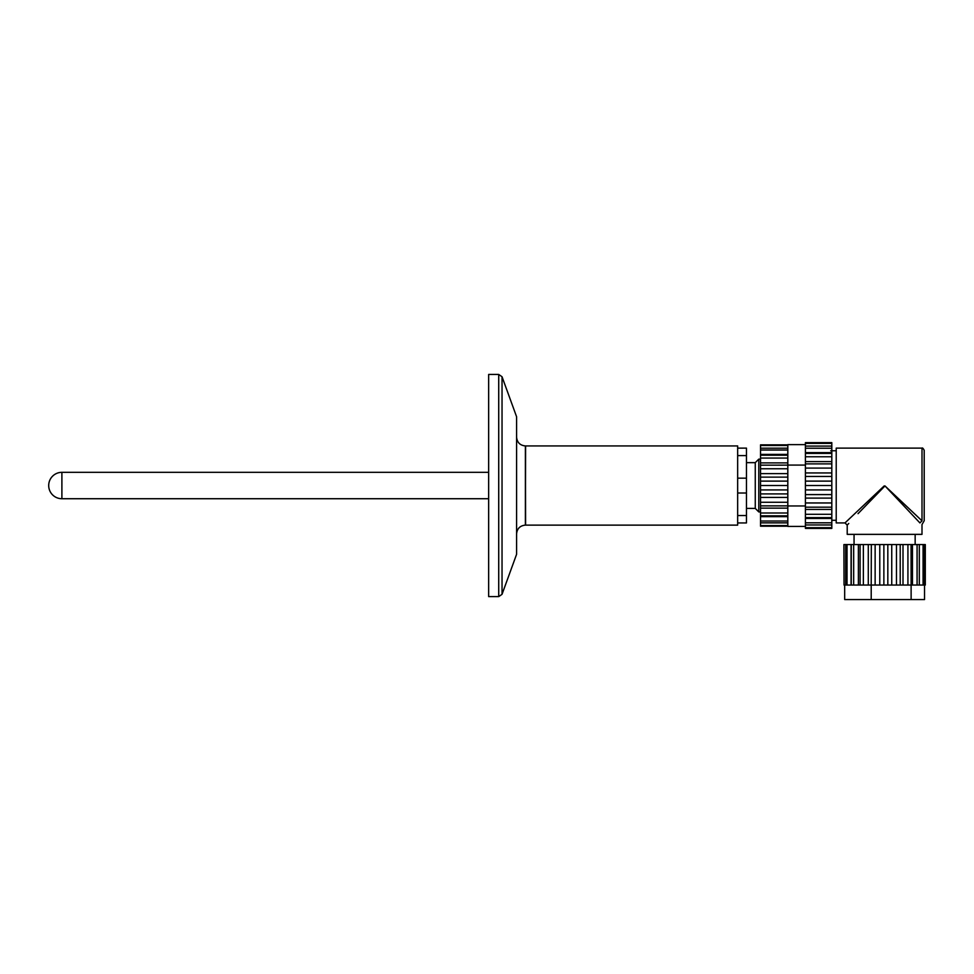 <?xml version="1.0" encoding="UTF-8"?>
<svg xmlns="http://www.w3.org/2000/svg" width="974" height="974" viewBox="0 0 974 974"><rect width="100%" height="100%" fill="white"/><g stroke="black" fill="none" stroke-linecap="round" stroke-linejoin="round"><path stroke-width="1.46" d="M525.388 525.12L525.388 445.934L525.607 525.12L737.659 525.12L737.659 445.934L525.607 445.934L525.388 525.12C520.043 525.643 517.109 528.578 516.585 533.922M516.585 485.527L516.585 554.303L502.036 594.298L502.036 376.755L516.585 416.738L516.585 485.527M498.725 596.612L498.725 374.442L488.656 374.442L488.656 596.612L498.725 596.612L502.036 594.298M737.659 448.113L746.461 448.113L737.659 448.15L737.659 455.601L746.461 455.601L746.461 522.941L737.659 522.941L737.659 515.538L746.461 515.538M746.461 478.161L737.659 478.161L737.659 493.014L746.461 493.014M746.461 448.15L746.461 455.601M746.461 462.65L755.264 462.65L755.264 508.404L758.783 511.922L760.536 511.922M755.264 462.65L758.783 459.131L758.783 511.922M915.158 534.361L915.158 544.697M830.712 450.767L836.216 450.767M922.001 448.125C922.463 447.65 923.194 448.381 924.204 450.329L924.204 520.725L922.001 524.536L922.001 534.361L847.21 534.361L847.21 525.12L845.006 522.916L836.216 522.916L836.216 448.125L922.001 448.125L922.001 520.846C923.462 523.269 923.462 523.269 922.001 520.846L919.919 522.916L884.989 485.929L858.033 513.663M847.806 524.487L848.756 523.476M920.174 519.118L915.584 514.783M884.185 485.929L845.006 522.916L884.185 485.929M884.989 485.929L922.001 520.846M871.206 585.045L871.328 544.563L863.366 544.563L863.366 585.045L860.091 585.045L860.091 544.563L853.674 544.563L853.674 585.045L851.252 585.045L851.252 544.563L847.015 544.563L847.015 585.045L844.677 585.045L844.677 599.558L871.206 599.558L871.206 585.045L863.366 585.045M924.18 544.563L924.18 585.045L925.3 585.045L925.3 544.563L911.055 544.563L911.128 599.558L871.206 599.558M844.032 585.045L843.91 544.563L844.032 585.045L844.677 585.045M847.015 544.563L845.676 544.563L845.676 585.045M853.674 544.563L851.252 544.563M863.366 544.563L860.091 544.563M911.055 544.563L875.139 544.563L875.139 585.045L871.328 585.045M875.139 544.563L871.328 544.563M883.868 544.563L883.868 585.045L896.47 585.045L896.47 544.563M887.825 544.563L887.825 585.045M900.207 544.563L900.207 585.045L896.47 585.045M907.926 544.563L907.926 585.045L911.055 585.045M917.082 544.563L917.082 585.045L923.072 585.045L923.072 544.563M919.322 544.563L919.322 585.045M924.18 585.045L923.072 585.045M924.533 585.045L924.533 599.558L911.128 599.558M911.128 585.045L917.082 585.045M853.674 585.045L860.091 585.045M847.015 585.045L851.252 585.045M900.207 585.045L907.926 585.045M875.139 585.045L883.868 585.045M845.676 544.563L844.032 544.563M912.468 585.045L912.468 544.563M903.008 585.045L903.008 544.563M891.746 585.045L891.746 544.563M879.778 585.045L879.778 544.563M868.284 585.045L868.284 544.563M858.386 585.045L858.386 544.563M851.069 585.045L851.069 544.563M831.808 443.377L831.808 442.634L805.413 442.634L805.413 446.092L831.808 446.092L831.808 443.377L805.413 443.377M831.808 527.677L805.413 527.677L805.413 528.419L831.808 528.419L831.808 448.235L805.413 448.235L805.413 446.092M831.808 448.235L831.808 446.092M831.808 453.409L805.413 453.409L805.413 463.88L831.808 463.88M831.808 456.757L805.413 456.757M831.808 468.092L805.413 468.092L805.413 463.88M831.808 476.456L805.413 476.456L805.413 489.922L831.808 489.922M831.808 481.119L805.413 481.119M831.808 494.597L805.413 494.597L805.413 489.922M831.808 502.961L805.413 502.961L805.413 514.296L831.808 514.296M831.808 507.174L805.413 507.174M831.808 517.632L805.413 517.632L805.413 514.296M831.808 522.807L805.413 522.807L805.413 527.677M831.808 524.962L805.413 524.962M805.413 517.632L805.413 522.807M805.413 494.597L805.413 502.961M805.413 468.092L805.413 476.456M805.413 448.235L805.413 453.409M831.808 518.448L805.413 518.448M831.808 509.439L805.413 509.439M831.808 498.104L805.413 498.104M831.808 485.527L805.413 485.527M831.808 472.95L805.413 472.95M831.808 461.603L805.413 461.603M831.808 452.606L805.413 452.606M805.413 526.423L787.82 526.423L787.82 444.631L805.413 444.631M787.82 465.073L805.413 465.073M787.82 505.969L805.413 505.969M787.82 493.915L760.536 493.915L760.536 489.922L787.82 489.922M787.82 502.28L760.536 502.28L760.536 512.994L787.82 512.994M787.82 505.871L760.536 505.871M787.82 515.843L760.536 515.843L760.536 512.994M787.82 521.017L760.536 521.017L760.536 525.57L787.82 525.57M787.82 522.855L760.536 522.855M760.536 526.203L787.82 526.203L760.536 526.203L760.536 525.57M787.82 444.85L760.536 444.85L760.536 448.198L787.82 448.198M787.82 445.483L760.536 445.483M787.82 450.025L760.536 450.025L760.536 448.198M787.82 455.199L760.536 455.199L760.536 465.17L787.82 465.134M787.82 458.06L760.536 458.06M787.82 468.774L760.536 468.774L760.536 465.17M787.82 477.138L760.536 477.138L760.536 489.922M787.82 481.119L760.536 481.119M760.536 493.915L760.536 502.28M760.536 468.774L760.536 477.138M760.536 450.025L760.536 455.199M760.536 515.843L760.536 521.017M787.82 473.632L760.536 473.632M787.82 462.906L760.536 462.906M787.82 454.395L760.536 454.395M787.82 516.658L760.536 516.658M787.82 508.136L760.536 508.136M787.82 497.41L760.536 497.41M787.82 485.527L760.536 485.527M488.656 472.329L61.898 472.329L61.898 498.725L488.656 498.725M498.725 374.442L502.036 376.755M525.388 445.934C520.043 445.41 517.109 442.476 516.585 437.131M61.898 472.329A13.198 13.198 0 0 0 48.7 485.527A13.198 13.198 0 0 0 61.898 498.725M746.461 508.404L755.264 508.404M758.783 459.131L760.536 459.131M854.052 534.361L854.052 544.563M831.808 520.286L836.216 520.286M925.3 544.563L925.3 585.045"/></g></svg>
